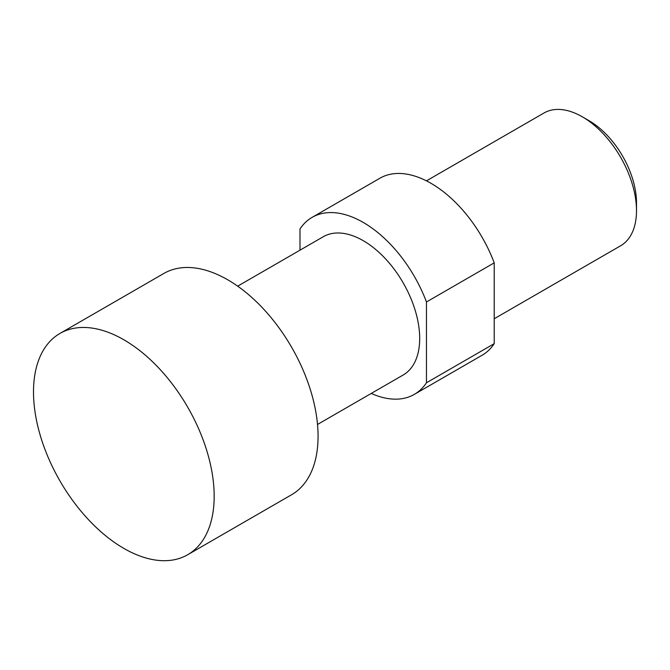 <?xml version="1.0" encoding="UTF-8"?>
<svg xmlns="http://www.w3.org/2000/svg" width="670" height="670" viewBox="0 0 670 670"><rect width="100%" height="100%" fill="white"/><g stroke="black" fill="none" stroke-linecap="round" stroke-linejoin="round"><path stroke-width="1" d="M426.455 180.85L543.973 113.004A76.656 44.254 60 0 1 582.297 116.798A76.656 44.254 60 0 1 636.5 210.681L636.5 202.859A67.075 38.726 -120 0 0 589.072 120.717L582.297 116.798M636.5 210.681A76.656 44.254 60 0 1 620.621 245.773L494.217 318.753M187.717 554.718L291.601 494.736A127.752 73.759 -120 0 0 318.066 436.254A127.752 73.759 -120 0 0 262.297 307.689A127.752 73.759 -120 0 0 163.849 273.46L59.957 333.442A127.752 73.759 -120 0 0 33.5 391.925A127.752 73.759 -120 0 0 123.841 548.395A127.752 73.759 -120 0 0 187.717 554.718A127.752 73.759 -120 0 0 214.174 496.236A127.752 73.759 -120 0 0 123.841 339.765A127.752 73.759 -120 0 0 59.957 333.442M237.666 286.157L323.309 236.719A79.847 46.096 60 0 1 384.84 258.109A79.847 46.096 60 0 1 419.688 338.467A79.847 46.096 60 0 1 403.156 375.016L317.513 424.462M299.993 250.178L299.993 228.956A102.209 59.01 60 0 1 312.128 217.356L379.882 178.237A102.209 59.01 60 0 1 494.217 262.858L494.217 343.66A102.209 59.01 60 0 1 482.082 355.259L414.336 394.379A102.209 59.01 60 0 1 371.255 393.432M494.217 343.66L426.463 382.779L426.463 301.977L494.217 262.858M312.128 217.356A102.209 59.01 60 0 1 426.463 301.977M426.463 382.779A102.209 59.01 60 0 1 414.336 394.379"/></g></svg>
